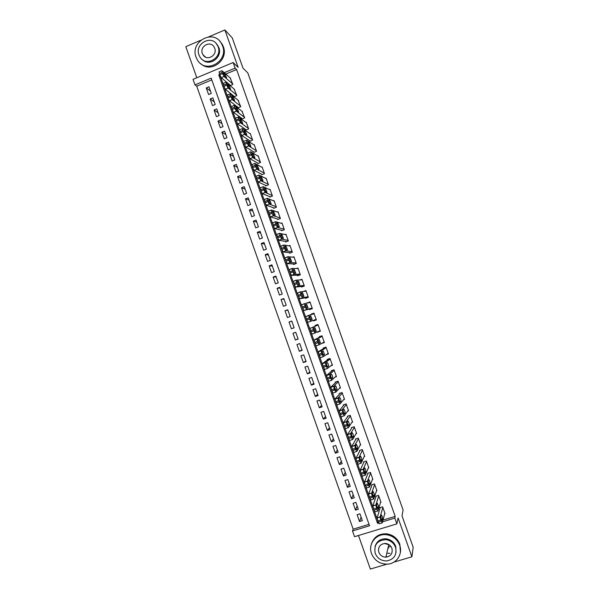 <?xml version="1.0" encoding="UTF-8"?>
<svg xmlns="http://www.w3.org/2000/svg" width="599" height="599" viewBox="0 0 599 599"><rect width="100%" height="100%" fill="white"/><g stroke="black" fill="none" stroke-linecap="round" stroke-linejoin="round"><path stroke-width="0.9" d="M388.856 547.958L388.414 547.965M211.799 79.884L196.742 86.174L194.997 84.893L193.035 79.345L233.138 62.528L235.122 68.129L224.236 72.674M200.65 40.305L185.817 46.655L196.809 77.765M358.494 535.506L370.347 569.05L386.864 564.183M382.978 520.082L395.19 516.36L394.801 518.09L396.86 523.885L354.518 536.704L352.489 530.961L369.546 525.772L211.177 78.132L194.997 84.893M196.742 86.174L353.17 529.164L352.489 530.961M393.977 562.087L411.902 556.808L413.183 547.291L401.996 515.784L403.127 510.063L247.814 72.913L243.029 68.226L232.247 37.857L224.865 29.95L208.714 36.861M229.964 85.043L230.158 85.597L232.869 84.474L230.211 77.93M233.902 96.147L234.097 96.709L236.815 95.593L234.142 89.049M237.84 107.266L238.043 107.827L240.761 106.712L238.065 100.175M241.786 118.392L241.981 118.954L244.706 117.846L241.989 111.309M245.732 129.534L245.934 130.088L248.652 128.995L246.286 122.308L245.919 122.451M249.686 140.683L249.88 141.237L252.613 140.144L250.24 133.45L249.85 133.607M253.639 151.839L253.834 152.393L256.567 151.307L254.193 144.614L253.781 144.778M257.592 163.003L257.795 163.564L260.528 162.486L258.154 155.777L257.712 155.95M261.561 174.182L261.756 174.736L264.496 173.665L262.115 166.956L261.643 167.143M265.522 185.361L265.716 185.922L268.464 184.859L266.083 178.143L265.567 178.345M269.49 196.562L269.685 197.116L272.433 196.06L270.052 189.336L269.49 189.554M273.458 207.763L273.661 208.325L276.409 207.269L274.028 200.545L273.414 200.777M277.434 218.979L277.637 219.541L280.392 218.493L278.003 211.761L277.322 212.016M281.418 230.203L281.612 230.765L284.368 229.724L281.979 222.985L281.223 223.27M285.394 241.434L285.596 241.996L288.359 240.97L285.963 234.224L285.102 234.546M289.384 252.681L289.579 253.242L292.349 252.216L289.953 245.463L288.958 245.837M293.368 263.934L293.57 264.496L296.34 263.478L293.944 256.724L292.761 257.158M297.359 275.196L297.561 275.765L300.331 274.746L297.935 267.985L296.49 268.517M301.357 286.472L301.559 287.033L304.337 286.03L301.933 279.261L300.077 279.935M305.355 297.755L305.557 298.317L308.335 297.321L305.932 290.545L303.326 291.488M309.361 309.047L309.556 309.616L312.341 308.62L309.938 301.836L307.227 303.042M313.367 320.353L313.569 320.914L316.354 319.926L313.943 313.142L311.158 314.131L311.323 314.58M317.463 331.906L320.368 331.247L317.957 324.456L315.171 325.437L315.366 326.006M321.558 343.474L324.381 342.576L321.97 335.777L319.177 336.758L319.379 337.327M326.23 354.668L328.402 353.919L325.991 347.113L323.198 348.086L323.393 348.648M330.798 365.824L332.43 365.27L330.012 358.457L327.211 359.422L327.413 359.992M335.148 377.071L336.458 376.629L334.04 369.808L331.232 370.766L331.434 371.335M339.393 388.369L340.487 387.995L338.068 381.174L335.26 382.125L335.462 382.694M343.586 399.69L344.522 399.376L342.096 392.547L339.289 393.491L339.491 394.06M347.734 411.041L348.558 410.764L346.14 403.928L343.324 404.872L343.519 405.441M351.868 422.407L352.601 422.168L350.175 415.324L347.36 416.253L347.555 416.822M355.986 433.788L356.645 433.571L354.219 426.728L351.396 427.649L351.598 428.225M360.096 445.184L360.695 444.997L358.262 438.139L355.439 439.06L355.641 439.629M364.192 456.603L364.746 456.423L362.313 449.564L359.482 450.478L359.685 451.047M368.295 468.021L368.804 467.864L366.371 460.998L363.533 461.904L363.735 462.473M372.391 479.462L372.863 479.312L370.429 472.439L367.591 473.337L367.793 473.906M376.479 490.91L376.928 490.768L374.487 483.895L371.642 484.786L371.852 485.355M380.575 502.366L380.994 502.239L378.553 495.358L375.708 496.242L375.91 496.811M361.115 517.169L359.527 521.527L357.101 514.676L359.924 513.807L362.35 520.666L359.527 521.527M357.146 505.953L355.492 510.108L353.073 503.265L355.888 502.389L358.307 509.24L355.492 510.108M353.185 494.744L351.456 498.705L349.037 491.861L351.853 490.985L354.271 497.829L351.456 498.705M349.224 483.543L347.427 487.301L345.009 480.473L347.824 479.582L350.243 486.418L347.427 487.301M345.271 472.356L343.399 475.913L340.988 469.084L343.796 468.193L346.215 475.029L343.399 475.913M341.318 461.178L339.378 464.539L336.967 457.718L339.768 456.812L342.186 463.641L339.378 464.539M337.364 450.006L335.365 453.166L332.954 446.352L335.754 445.446L338.165 452.267L335.365 453.166M333.418 438.85L331.344 441.807L328.941 435.001L331.734 434.088L334.145 440.901L331.344 441.807M329.48 427.701L327.339 430.464L324.928 423.658L327.72 422.737L330.131 429.543L327.339 430.464M325.534 416.56L323.325 419.12L320.922 412.322L323.715 411.393L326.118 418.199L323.325 419.12M321.603 405.426L319.327 407.792L316.923 401.001L319.709 400.065L322.112 406.863L319.327 407.792M317.672 394.307L315.321 396.471L312.925 389.687L315.703 388.744L318.106 395.535L315.321 396.471M313.741 383.195L311.323 385.164L308.927 378.381L311.705 377.437L314.101 384.221L311.323 385.164M309.818 372.091L307.332 373.866L304.936 367.09L307.706 366.139L310.102 372.915L307.332 373.866M305.894 360.995L303.341 362.575L300.945 355.806L303.715 354.848L306.111 361.616L303.341 362.575M301.971 349.913L299.35 351.299L296.962 344.53L299.725 343.564L302.121 350.333L299.35 351.299M298.055 338.839L295.367 340.022L292.978 333.269L295.741 332.295L298.13 339.056L295.367 340.022M294.146 327.773L291.391 328.769L289.003 322.015L291.795 321.139M287.894 310.095L285.027 310.769L287.415 317.515L290.171 316.534L287.782 309.78L285.027 310.769M283.986 299.051L281.058 299.537L283.439 306.276L286.195 305.28L283.806 298.542L281.058 299.537M280.085 288.022L277.09 288.306L279.471 295.045L282.219 294.049L279.838 287.31L277.09 288.306M276.191 277L273.122 277.09L275.503 283.821L278.25 282.818L275.869 276.087L273.122 277.09M272.298 265.986L269.161 265.889L271.542 272.612L274.282 271.602L271.901 264.87L269.161 265.889M268.404 254.987L265.207 254.695L267.581 261.411L270.321 260.393L267.94 253.669L265.207 254.695M264.518 243.988L261.254 243.508L263.627 250.217L266.36 249.191L263.987 242.475L261.254 243.508M260.632 233.004L257.3 232.33L259.674 239.031L262.399 238.005L260.033 231.296L257.3 232.33M256.754 222.034L253.355 221.158L255.721 227.86L258.446 226.826L256.08 220.125L253.355 221.158M252.875 211.065L249.409 210.002L251.775 216.696L254.5 215.655L252.134 208.961L249.409 210.002M249.004 200.111L245.47 198.853L247.836 205.547L250.554 204.499L248.188 197.805L245.47 198.853M245.133 189.164L241.532 187.719L243.898 194.398L246.608 193.342L244.25 186.656L241.532 187.719M241.262 178.225L237.601 176.593L239.959 183.264L242.67 182.201L240.311 175.522L237.601 176.593M237.399 167.301L233.67 165.474L236.028 172.138L238.739 171.074L236.373 164.396L233.67 165.474M233.543 156.376L229.746 154.362L232.098 161.026L234.801 159.948L232.449 153.284L229.746 154.362M229.687 145.467L225.823 143.258L228.174 149.922L230.877 148.837L228.518 142.173L225.823 143.258M225.83 134.565L221.9 132.169L224.251 138.826L226.946 137.74L224.595 131.076L221.9 132.169M221.974 123.679L217.984 121.088L220.335 127.737L223.03 126.644L220.672 119.995L217.984 121.088M218.133 112.792L214.068 110.021L216.419 116.663L219.107 115.562L216.756 108.913L214.068 110.021M214.285 101.92L210.159 98.955L212.503 105.596L215.191 104.488L212.847 97.847L210.159 98.955M353.17 529.164L369.036 524.327M291.391 328.769L294.146 327.788L291.758 321.034L289.003 322.015M211.282 93.422L208.931 86.788L206.251 87.903L208.594 94.537L211.282 93.422M395.19 516.36L236.605 69.529L225.793 74.044M220.387 76.298L223.135 84.145M224.333 87.544L227.231 95.728M228.436 99.127L231.341 107.318M232.547 110.725L235.444 118.916M236.657 122.331L239.563 130.53M240.768 133.944L243.673 142.15M244.886 145.564L247.799 153.786M249.004 157.2L251.917 165.429M253.13 168.851L256.05 177.079M257.263 180.501L260.176 188.745M261.389 192.174L264.316 200.418M265.529 203.847L268.449 212.106M269.67 215.535L272.597 223.801M273.81 227.238L276.738 235.504M277.958 238.949L280.894 247.222M282.107 250.667L285.042 258.948M286.262 262.399L289.205 270.688M290.425 274.14L293.36 282.436M294.588 285.888L297.531 294.199M298.751 297.651L301.694 305.969M302.922 309.428L305.872 317.747M307.092 321.206L310.042 329.54M311.27 333.007L314.228 341.34M315.456 344.807L318.406 353.155M319.641 356.63L322.599 364.978M323.827 368.452L326.784 376.816M328.02 380.29L330.985 388.661M332.213 392.143L335.185 400.514M336.413 403.996L339.386 412.382M340.621 415.871L343.594 424.257M344.829 427.753L347.802 436.147M349.037 439.644L352.017 448.045M353.253 451.541L356.233 459.957M357.476 463.461L360.456 471.877M361.699 475.381L364.686 483.812M365.929 487.316L368.917 495.755M370.16 499.267L373.147 507.712M374.39 511.224L377.385 519.677M384.67 513.837L385.06 513.717L382.619 506.829L379.773 507.705L379.976 508.281M233.138 62.528L238.14 67.35L224.865 29.95M236.605 69.529L235.122 68.129M411.902 556.808L398.11 517.978L396.86 523.885M219.683 74.576L218.77 74.965L377.55 523.339L378.561 523.032M382.499 521.834L394.801 518.09M378.036 521.669L377.55 523.339M220.357 76.313L218.77 74.965M210.444 91.055L206.251 87.903M324.209 342.089L321.588 343.549M320.278 331L317.575 332.228M316.347 319.918L313.569 320.914M313.988 313.27L311.158 314.131M310.065 302.203L307.16 302.832M384.858 513.148L382.214 522.882L380.739 520.022L380.08 516.989L382.821 507.405M380.185 507.578L377.138 517.813L380.095 516.907M382.192 520.501C381.585 520.074 381.129 518.831 380.829 516.765L381.323 515.005C381.93 515.447 382.379 516.682 382.671 518.719L382.035 520.546M382.02 522.942L379.249 523.781L377.767 520.92L377.138 517.813M371.53 553.588C374.592 560.709 379.961 564.221 387.635 564.138C396.71 563.674 403 553.828 399.675 545.21C397.287 539.317 392.966 535.828 386.722 534.75C376.367 533.058 367.704 543.862 371.53 553.588M400.402 552.263L399.847 544.266C397.466 538.396 393.169 534.922 386.947 533.844C379.017 533.417 373.828 536.854 371.373 544.147M375.079 546.543C376.711 541.249 380.38 538.673 386.07 538.823C390.713 539.504 393.932 542.028 395.714 546.385L396.051 552.405M375.214 553.319C377.355 558.328 381.121 560.874 386.527 560.956C394.105 559.488 397.107 554.929 395.535 547.261C393.753 542.889 390.526 540.358 385.868 539.669C377.273 540.276 373.724 544.82 375.214 553.319M391.911 548.347C390.72 545.449 388.579 543.817 385.486 543.435C380.066 543.929 377.842 546.865 378.815 552.241C380.148 555.4 382.514 557.048 385.913 557.175C390.915 556.321 392.914 553.379 391.911 548.347M387.665 553.274L389.971 553.266M386.07 556.471L386.505 556.464M388.257 546.827L390.885 546.415M389.298 544.843L384.288 543.45M196.053 57.182L197.64 60.357C205.959 74.231 228.766 61.18 222.588 45.928L221.368 43.345C213.379 28.632 189.748 41.69 196.053 57.182M200.672 63.591C210.608 73.595 228.848 60.125 223.36 46.692L222.147 44.116L219.683 41.091M216.022 43.308L218.852 47.508C222.865 57.324 209.403 67.058 202.297 59.563M198.965 54.943L200.073 57.175C206.056 67.283 222.603 57.848 218.126 46.812L217.212 44.88C211.402 34.345 194.428 43.779 198.965 54.943M214.712 48.257L214.098 46.984C210.339 40.238 199.445 46.318 202.365 53.498L203.054 54.906C206.887 61.465 217.602 55.385 214.712 48.257M380.792 501.67L377.984 510.932L376.921 509.24L375.85 505.062L378.755 495.935M376.142 496.107L372.907 505.878L375.865 504.964M377.984 508.618C377.37 508.169 376.913 506.934 376.621 504.897L377.145 503.212C377.752 503.669 378.201 504.905 378.493 506.911L377.834 508.663M377.797 510.992L375.019 511.846L373.529 508.955L372.907 505.878M376.719 490.199L373.754 498.997L372.256 496.077L371.62 493.142L374.689 484.464M372.114 484.636L368.685 493.958L371.642 493.037M373.776 496.751C373.155 496.279 372.705 495.044 372.413 493.037L372.967 491.427C373.581 491.899 374.031 493.134 374.323 495.118L373.634 496.788M373.581 499.057L370.796 499.918L369.291 496.99L368.685 493.958M372.66 478.736L369.531 487.077L368.445 485.31L367.389 481.229L370.631 473.015M368.093 473.18L364.469 482.045L367.419 481.117M369.568 484.891C368.947 484.404 368.497 483.168 368.205 481.184L368.797 479.649C369.411 480.143 369.86 481.371 370.145 483.333L369.441 484.928M369.366 487.129L366.573 487.998L365.061 485.048L364.469 482.045M368.602 467.287L365.308 475.164L363.788 472.169L363.196 469.212L366.573 461.567M364.072 461.732L360.254 470.14L363.196 469.212M365.375 473.038C364.746 472.529 364.289 471.301 364.005 469.346L364.626 467.886C365.248 468.403 365.697 469.623 365.982 471.555L365.255 473.075M365.15 475.209L362.358 476.093L361.257 474.303L360.254 470.14M364.544 455.854L361.092 463.259L359.984 461.432L358.951 457.441L362.515 450.134M360.074 450.283L356.038 458.257L358.981 457.314M361.175 461.2C360.546 460.676 360.089 459.448 359.812 457.516L360.456 456.131C361.085 456.67 361.541 457.891 361.818 459.792L361.062 461.23M360.95 463.304L358.15 464.195L356.607 461.178L356.038 458.257M360.493 444.421L356.877 451.369L355.334 448.314L354.773 445.424L358.464 438.715M356.083 438.85L351.83 446.375L354.773 445.424M356.989 449.37C356.353 448.823 355.896 447.603 355.619 445.693L356.3 444.391C356.929 444.945 357.386 446.158 357.655 448.045L356.884 449.4M356.742 451.406L353.934 452.312L352.811 450.455L351.83 446.375M356.442 433.002L352.669 439.486L351.538 437.592L350.52 433.691L354.421 427.297M352.107 427.416L347.63 434.507L350.565 433.549M352.796 437.555C352.16 436.985 351.703 435.765 351.426 433.886L352.137 432.658C352.774 433.227 353.23 434.447 353.5 436.304L352.706 437.584M352.549 439.524L349.734 440.437L348.596 438.55L347.63 434.507M352.399 421.599L348.461 427.619L347.323 425.694L346.357 421.689L350.378 415.893M348.146 415.991L343.429 422.647L346.357 421.689M348.618 425.747C347.967 425.163 347.51 423.942 347.24 422.085L347.989 420.932C348.625 421.524 349.082 422.737 349.352 424.571L348.528 425.769M348.356 427.656L345.533 428.577L344.38 426.653L343.429 422.647M348.356 410.195L344.26 415.758L343.107 413.797L342.156 409.836L346.334 404.497M344.215 404.572L339.236 410.802L342.156 409.836M344.432 413.946C343.781 413.347 343.324 412.127 343.062 410.3L343.833 409.222C344.485 409.836 344.934 411.041 345.196 412.853L344.358 413.976M344.163 415.788L341.333 416.724L340.172 414.77L339.236 410.802M344.32 398.807L340.06 403.913L338.899 401.922L337.963 397.991L342.299 393.116M340.322 393.146L335.043 398.971L337.963 397.991M340.262 402.161C339.603 401.54 339.146 400.327 338.877 398.522L339.685 397.526C340.337 398.148 340.794 399.361 341.056 401.143L340.195 402.184M339.977 403.936L337.14 404.887L335.545 401.712L335.043 398.971M340.284 387.426L335.867 392.075L334.272 388.863L333.77 386.16L338.27 381.743M336.473 381.713L330.85 387.141L333.77 386.16M336.084 390.391C335.425 389.747 334.968 388.534 334.706 386.752L335.545 385.831C336.204 386.482 336.66 387.688 336.915 389.447L336.032 390.406M335.792 392.098L332.947 393.056L331.764 391.035L330.85 387.141M336.256 376.06L331.674 380.245L330.071 377.003L329.585 374.338L334.242 370.377M332.715 370.264L326.672 375.326L329.585 374.338M331.921 378.62C331.254 377.969 330.79 376.756 330.536 374.989L331.404 374.15C332.071 374.817 332.527 376.022 332.774 377.759L331.868 378.643M331.614 380.268L328.761 381.234L327.151 377.999L326.672 375.326M332.228 364.701L327.488 368.43L326.29 366.341L325.399 362.522L330.214 359.026M329.113 358.764L322.487 363.526L325.399 362.522M327.75 366.873C327.084 366.191 326.62 364.986 326.365 363.241L327.271 362.485C327.938 363.166 328.394 364.372 328.641 366.086L327.713 366.88M327.443 368.445L324.576 369.426L322.958 366.161L322.487 363.526M328.2 353.35L323.31 356.622L321.678 353.32L321.214 350.722L326.193 347.682M325.856 347.165L318.309 351.733L321.214 350.722M323.595 355.125C322.913 354.428 322.457 353.223 322.202 351.508L323.138 350.827L324.516 354.421L323.565 355.14M323.273 356.637L320.398 357.625L319.185 355.514L318.309 351.733M324.186 342.014L319.125 344.829L317.912 342.68L317.043 338.937L322.172 336.346M322.045 335.987L314.138 339.947L317.043 338.937M319.432 343.392L318.047 339.783L319.012 339.176L320.39 342.77L319.417 343.399M319.102 344.837L316.227 345.84L314.999 343.691L314.138 339.947M320.166 330.685L314.954 333.044L313.307 329.682L312.865 327.159L318.159 325.025M318.114 324.898L312.865 327.159M315.284 331.674L313.883 328.065L314.887 327.541L316.272 331.127L315.284 331.674M314.954 333.044L312.057 334.062L310.814 331.883L309.968 328.177M316.152 319.364L310.784 321.274L309.541 319.057L308.695 315.388L314.146 313.711M311.128 319.963L309.735 316.354L310.769 315.913L312.154 319.499L311.128 319.963M310.784 321.274L307.886 322.299L306.636 320.083L305.715 316.594L308.695 315.388M312.146 308.051L306.613 309.511L305.363 307.265L304.532 303.633L310.14 302.405M304.517 303.641L301.544 304.846L303.723 310.544L312.229 308.29M306.988 308.26L305.587 304.659L306.651 304.292L308.036 307.879L306.988 308.26M308.133 296.752L302.45 297.755L301.185 295.479L300.369 291.885L306.134 291.107M300.339 291.9L297.381 293.106L299.56 298.796L308.305 297.224M302.839 296.572L301.514 292.836L302.532 292.686L303.925 296.265L302.839 296.572M304.135 285.468L298.287 286.015L297.014 283.701L296.213 280.152L302.136 279.823M296.168 280.167L293.218 281.373L295.404 287.063L303.775 286.232M298.706 284.892L297.381 281.156L298.429 281.088L299.822 284.667L298.706 284.892M300.136 274.185L294.131 274.29L292.432 270.77L292.057 268.427L298.137 268.547M292.005 268.442L289.062 269.655L291.256 275.338L299.223 275.158M294.566 273.226L293.248 269.49L294.319 269.505L295.719 273.077L294.566 273.226M296.138 262.916L289.983 262.564L288.269 259.015L287.909 256.709L294.139 257.285M287.842 256.731L284.914 257.944L287.108 263.627L294.895 264.009M290.44 261.568L289.115 257.84L290.216 257.929L291.616 261.501L290.44 261.568M292.147 251.655L285.835 250.854L284.106 247.275L283.761 245.006L290.148 246.032M283.679 245.036L280.766 246.249L282.96 251.924L290.68 252.838M286.307 249.918L284.989 246.189L286.12 246.369L287.52 249.933L286.307 249.918M288.156 240.401L281.687 239.158L279.95 235.549L279.613 233.311L286.165 234.786M279.531 233.348L276.618 234.553L278.82 240.236L286.539 241.644M282.189 238.282L280.864 234.561L282.024 234.808L283.432 238.38L282.189 238.282M284.173 229.162L277.547 227.47L276.214 224.999L275.473 221.63L282.181 223.547M272.612 222.716L273.346 226.085L274.679 228.556L282.436 230.458M278.063 226.654L276.745 222.933L277.936 223.262L279.344 226.834L278.063 226.654M280.19 217.931L273.406 215.79L272.066 213.289L271.34 209.957L278.198 212.323M268.487 211.05L269.198 214.382L270.546 216.883L278.363 219.264M273.953 215.034L272.635 211.32L273.848 211.732L275.263 215.303L273.953 215.034M276.214 206.715L269.273 204.124L267.506 200.425L267.206 198.299L274.222 201.107M264.354 199.4L265.058 202.694L266.42 205.225L274.32 208.07M269.835 203.428L268.524 199.714L269.76 200.208L271.182 203.78L269.835 203.428M272.238 195.499L265.147 192.466L263.365 188.737L263.081 186.648L270.254 189.898M260.228 187.749L260.924 191.014L262.295 193.574L270.284 196.891M265.731 191.837L264.414 188.123L265.679 188.692L267.102 192.264L265.731 191.837M268.262 184.297L261.014 180.823L259.644 178.225L258.955 175.005L266.278 178.704M256.11 176.121L256.791 179.341L258.169 181.931L266.263 185.712M261.621 180.247L260.31 176.54L261.606 177.192L263.028 180.763L261.621 180.247M264.294 173.104L256.896 169.188L255.511 166.559L254.837 163.377L262.317 167.51M251.992 164.493L252.658 167.683L254.051 170.303L262.257 174.541M257.518 168.671L256.207 164.972L257.533 165.698L258.963 169.27L257.518 168.671M260.333 161.925L252.778 157.559L251.378 154.901L250.719 151.757L258.349 156.339M247.881 152.88L248.121 154.871L249.933 158.69L258.259 163.377M253.422 157.11L252.112 153.411L253.459 154.213L254.897 157.792L253.422 157.11M256.372 150.753L248.66 145.946L247.252 143.258L246.608 140.144L254.388 145.168M243.771 141.282L244.414 144.396L245.822 147.077L254.268 152.221M249.326 145.557L248.016 141.858L249.394 142.742L250.831 146.321L249.326 145.557M252.411 139.589L244.549 134.348L242.722 130.462L242.498 128.545L250.434 134.011M239.667 129.691L239.885 131.608L241.719 135.486L250.292 141.072M245.238 134.011L243.928 130.32L245.335 131.278L246.781 134.857L245.238 134.011M248.458 128.433L240.439 122.75L239.016 120.002L238.387 116.955L246.481 122.862M235.564 118.108L235.766 119.987L237.616 123.896L246.316 129.938M241.15 122.481L239.847 118.789L241.277 119.83L242.722 123.409L241.15 122.481M244.504 117.292L236.335 111.167L234.486 107.221L234.284 105.379L242.535 111.721M231.461 106.54L232.068 109.542L233.513 112.32L242.348 118.804M237.069 110.957L235.759 107.266L237.219 108.389L238.672 111.976L237.069 110.957M240.558 106.158L232.24 99.599L230.375 95.623L230.188 93.811L238.589 100.595M227.365 94.971L227.964 97.944L229.417 100.752L238.38 107.685M232.989 99.441L231.686 95.758L233.168 96.956L234.628 100.542L232.989 99.441M236.612 95.031L228.137 88.031L226.272 84.032L226.093 82.258L234.643 89.476M223.262 83.411L223.861 86.361L225.321 89.199L234.426 96.574M228.915 87.941L227.44 84.317L229.125 85.53L230.585 89.124L228.915 87.941M232.674 83.92L224.048 76.485L222.169 72.449L222.004 70.712L230.705 78.364M219.167 71.865L219.758 74.785L221.233 77.653L230.473 85.47M224.842 76.447L223.36 72.823L225.074 74.119L226.542 77.72L224.842 76.447M378.194 522.118L381.166 521.22M377.767 520.92L380.739 520.022M382.664 518.786L381.361 519.183M373.956 510.153L376.921 509.24M373.529 508.955L376.501 508.042M378.478 506.986L377.183 507.383M369.718 498.188L372.683 497.267M369.291 496.99L372.256 496.077M374.3 495.193L373.005 495.598M365.487 486.238L368.445 485.31M365.061 485.048L368.026 484.119M370.13 483.415L368.834 483.82M361.257 474.303L364.214 473.367M360.838 473.105L363.788 472.169M365.959 471.653L364.671 472.057M357.034 462.376L359.984 461.432M356.607 461.178L359.565 460.242M361.789 459.89L360.516 460.302M352.811 450.455L355.761 449.505M352.392 449.265L355.334 448.314M357.625 448.149L356.36 448.554M348.596 438.55L351.538 437.592M348.176 437.36L351.119 436.401M353.47 436.409L352.212 436.821M344.38 426.653L347.323 425.694M343.961 425.47L346.903 424.504M349.314 424.684L348.071 425.095M340.172 414.77L343.107 413.797M339.753 413.58L342.688 412.614M345.166 412.973L343.931 413.377M335.972 402.895L338.899 401.922M335.545 401.712L338.48 400.731M341.018 401.27L339.798 401.674M331.764 391.035L334.691 390.046M331.344 389.852L334.272 388.863M336.87 389.575L335.672 389.979M327.571 379.182L330.491 378.186M327.151 377.999L330.071 377.003M332.73 377.887L331.554 378.291M323.378 367.344L326.29 366.341M322.958 366.161L325.871 365.158M328.596 366.214L327.443 366.61M319.185 355.514L322.097 354.503M318.765 354.331L321.678 353.32M324.463 354.556L323.333 354.945M314.999 343.691L317.912 342.68M314.58 342.508L317.492 341.497M320.33 342.905L319.237 343.287M310.814 331.883L313.726 330.858M310.402 330.7L313.307 329.682M316.205 331.262L315.156 331.629M306.636 320.083L309.541 319.057M306.224 318.908L309.121 317.874M310.769 315.913L309.75 316.272M303.723 310.544L306.613 309.511M302.465 308.298L305.363 307.265M302.046 307.122L304.943 306.082M306.651 304.292L305.58 304.674M299.56 298.796L302.45 297.755M298.295 296.52L301.185 295.479M297.875 295.344L300.773 294.304M302.532 292.686L301.432 293.083M295.404 287.063L298.287 286.015M294.124 284.757L297.014 283.701M293.712 283.582L296.602 282.526M298.429 281.088L297.299 281.5M291.256 275.338L294.131 274.29M289.961 273.002L292.851 271.946M289.549 271.826L292.432 270.77M294.319 269.505L293.166 269.932M287.108 263.627L289.983 262.564M285.805 261.254L288.688 260.191M285.386 260.086L288.269 259.015M290.216 257.929L289.047 258.364M282.96 251.924L285.835 250.854M281.65 249.521L284.525 248.45M281.231 248.353L284.106 247.275M286.12 246.369L284.937 246.81M278.82 240.236L281.687 239.158M277.494 237.803L280.369 236.717M277.082 236.627L279.95 235.549M282.024 234.808L280.826 235.265M274.679 228.556L277.547 227.47M273.346 226.085L276.214 224.999M272.934 224.917L275.802 223.831M277.936 223.262L276.723 223.727M270.546 216.883L273.406 215.79M269.198 214.382L272.066 213.289M268.786 213.214L271.654 212.121M273.848 211.732L272.627 212.196M266.42 205.225L269.273 204.124M265.058 202.694L267.925 201.593M264.646 201.526L267.506 200.425M269.76 200.208L268.532 200.68M262.295 193.574L265.147 192.466M260.924 191.014L263.785 189.905M260.513 189.846L263.365 188.737M265.679 188.692L264.451 189.172M258.169 181.931L261.014 180.823M256.791 179.341L259.644 178.225M256.379 178.173L259.232 177.057M261.606 177.192L260.363 177.678M254.051 170.303L256.896 169.188M252.658 167.683L255.511 166.559M252.246 166.515L255.099 165.391M257.533 165.698L256.29 166.185M249.933 158.69L252.778 157.559M248.533 156.032L251.378 154.901M248.121 154.871L250.966 153.741M253.459 154.213L252.216 154.707M245.822 147.077L248.66 145.946M244.414 144.396L247.252 143.258M244.003 143.228L246.84 142.098M249.394 142.742L248.151 143.236M241.719 135.486L244.549 134.348M240.296 132.768L243.134 131.623M239.885 131.608L242.722 130.462M245.335 131.278L244.093 131.78M237.616 123.896L240.439 122.75M236.178 121.148L239.016 120.002M235.766 119.987L238.604 118.834M241.277 119.83L240.034 120.332M233.513 112.32L236.335 111.167M232.068 109.542L234.898 108.382M231.656 108.382L234.486 107.221M237.219 108.389L235.984 108.891M229.417 100.752L232.24 99.599M227.964 97.944L230.787 96.783M227.553 96.783L230.375 95.623M233.168 96.956L231.933 97.465M225.321 89.199L228.137 88.031M223.861 86.361L226.684 85.185M223.449 85.2L226.272 84.032M229.125 85.53L227.89 86.039M221.233 77.653L224.048 76.485M219.758 74.785L222.581 73.602M219.346 73.625L222.169 72.449M225.074 74.119L223.854 74.635M377.115 517.895L380.08 516.989M382.671 518.719L381.338 519.123M388.691 544.888L385.913 557.175M386.07 538.823L385.868 539.669M386.722 534.75L386.947 533.844M205.637 57.167L203.054 54.906M217.939 45.591L217.212 44.88M221.368 43.345L222.147 44.116M372.885 505.975L375.85 505.062M378.493 506.911L377.16 507.323M368.662 494.063L371.62 493.142M374.323 495.118L372.982 495.53M364.439 482.158L367.389 481.229M370.145 483.333L368.812 483.752M360.224 470.267L363.166 469.331M365.982 471.555L364.641 471.982M356.008 458.385L358.951 457.441M361.818 459.792L360.478 460.219M351.793 446.51L354.735 445.566M357.655 448.045L356.323 448.471M347.585 434.649L350.52 433.691M353.5 436.304L352.175 436.731M343.384 422.797L346.312 421.838M349.352 424.571L348.026 425.005M339.184 410.959L342.111 409.986M345.196 412.853L343.886 413.288M334.983 399.129L337.911 398.148M341.056 401.143L339.753 401.585M330.79 387.306L333.71 386.318M336.915 389.447L335.62 389.882M326.605 375.498L329.517 374.502M332.774 377.759L331.502 378.194M322.419 363.698L325.332 362.695M328.641 366.086L327.383 366.521M318.234 351.905L321.146 350.894M324.516 354.421L323.273 354.855M314.056 340.127L316.961 339.109M320.39 342.77L319.17 343.197M309.885 328.357L312.783 327.331M316.272 331.127L315.081 331.547M305.715 316.594L308.612 315.568M312.154 319.499L311.001 319.903M301.544 304.846L304.434 303.805M308.036 307.879L306.958 308.26M297.381 293.106L300.271 292.057M303.925 296.265L303.289 296.498M293.218 281.373L296.108 280.325M299.822 284.667L299.358 284.832M289.062 269.655L291.945 268.599M295.719 273.077L295.344 273.219M284.914 257.944L287.79 256.881M280.766 246.249L283.634 245.171M276.618 234.553L279.486 233.475M272.478 222.873L275.338 221.787M268.337 211.207L271.197 210.114M264.204 199.549L267.064 198.449M260.071 187.899L262.924 186.791M255.945 176.256L258.798 175.14M251.82 164.628L254.665 163.505M247.701 153.007L250.547 151.876M243.583 141.401L246.421 140.263M239.473 129.796L242.303 128.658M235.362 118.213L238.192 117.06M231.259 106.629L234.082 105.469M227.156 95.061L229.979 93.893M223.06 83.501L225.875 82.333M218.964 71.947L221.78 70.772"/></g></svg>
